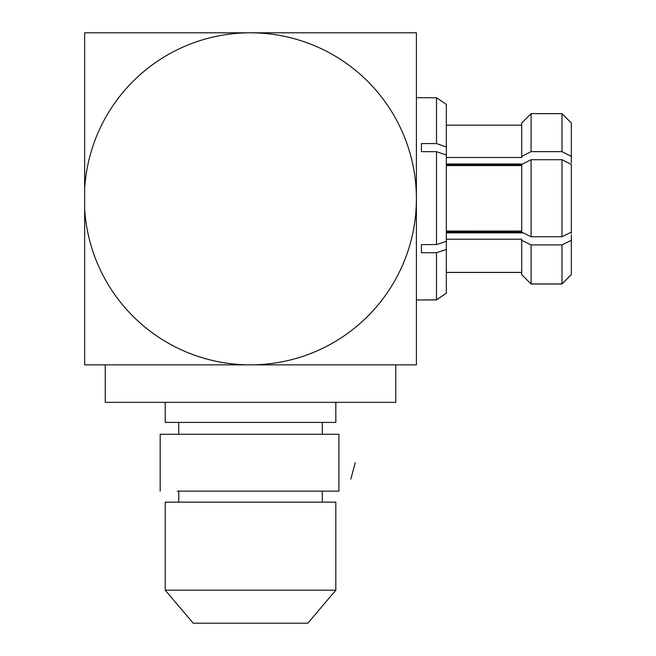 <?xml version="1.0" encoding="UTF-8"?>
<svg xmlns="http://www.w3.org/2000/svg" width="656" height="656" viewBox="0 0 656 656"><rect width="100%" height="100%" fill="white"/><g stroke="black" fill="none" stroke-linecap="round" stroke-linejoin="round"><path stroke-width="0.98" d="M436.502 299.833L446.351 293.175L436.502 299.907L421.414 299.981L436.502 299.833L436.502 252.74L421.414 252.74L421.414 244.59L436.502 244.59L436.502 151.667L421.414 151.667L421.414 143.582L436.502 143.582L436.502 97.752L421.414 97.752M561.987 236.75L571.351 232.117L571.351 164.476L561.987 159.72L561.987 236.75L531.089 236.75L521.717 232.117L446.351 232.085M446.351 231.051L521.717 231.051M436.502 244.59L446.351 241.301L446.351 155.037L436.502 151.667M421.414 252.74L421.414 244.59M446.351 293.175L446.351 249.452L436.502 252.74M436.502 143.582L446.351 146.96L446.351 104.411L436.502 97.752M421.414 151.667L421.414 143.582M446.351 164.008L522.627 164.008M521.717 164.795L446.351 164.795M523.217 232.864L446.351 232.864M561.987 159.72L531.089 159.72L531.089 236.75M531.089 159.72L521.717 164.476L521.717 232.864M521.717 165.566L446.351 165.566M446.351 249.452L446.351 241.301M446.351 146.96L446.351 155.037M571.351 234.717L571.351 240.276L561.987 244.901L531.089 244.901L521.717 240.276L521.717 239.21L446.351 239.21M561.987 283.941L571.351 274.552L561.987 284.015L531.089 284.015L521.717 274.626L531.089 283.941L561.987 283.941L561.987 244.901M446.351 272.396L521.717 272.396M521.717 272.461L446.351 272.461M571.351 232.117L571.351 233.183M521.717 125.189L446.351 125.189M446.351 157.489L521.717 157.489L521.717 156.399L531.089 151.643L561.987 151.643L571.351 156.399L571.351 162.942M571.351 156.399L571.351 123.033L561.987 113.644L531.089 113.644L521.717 123.033L521.717 156.399M521.717 240.276L521.717 274.552M531.089 283.941L531.089 244.901M571.351 274.552L571.351 240.276M531.089 151.643L531.089 113.644M561.987 151.643L561.987 113.644M350.845 479.093L355.24 462.636M177.341 491.131L338.89 491.131L338.89 434.272L160.179 434.272L160.179 491.131M322.293 502.135L322.293 491.131L338.89 491.131M335.815 590.187L307.844 623.2L193.2 623.2L165.23 590.187L335.815 590.187L335.815 502.135L165.23 502.135L165.23 590.187M335.815 402.341L335.815 422.415L165.23 422.415L165.23 402.341M250.518 402.341L105.263 402.341L105.263 364.859L395.773 364.859L395.773 402.341L250.518 402.341M250.362 32.8L84.649 32.8L84.649 188.69A166.025 166.025 0 0 1 250.362 32.8A166.025 166.025 0 0 1 416.396 198.825L416.396 364.859L250.362 364.859A166.025 166.025 0 0 0 416.396 198.825L416.396 32.8L250.362 32.8M84.649 208.969A166.025 166.025 0 0 0 250.362 364.859L84.649 364.859L84.649 188.69M421.414 97.678L416.396 97.678M421.414 299.981L416.396 299.981M178.752 422.415L178.752 434.272M178.752 491.131L178.752 502.135M322.293 422.415L322.293 434.272"/></g></svg>

